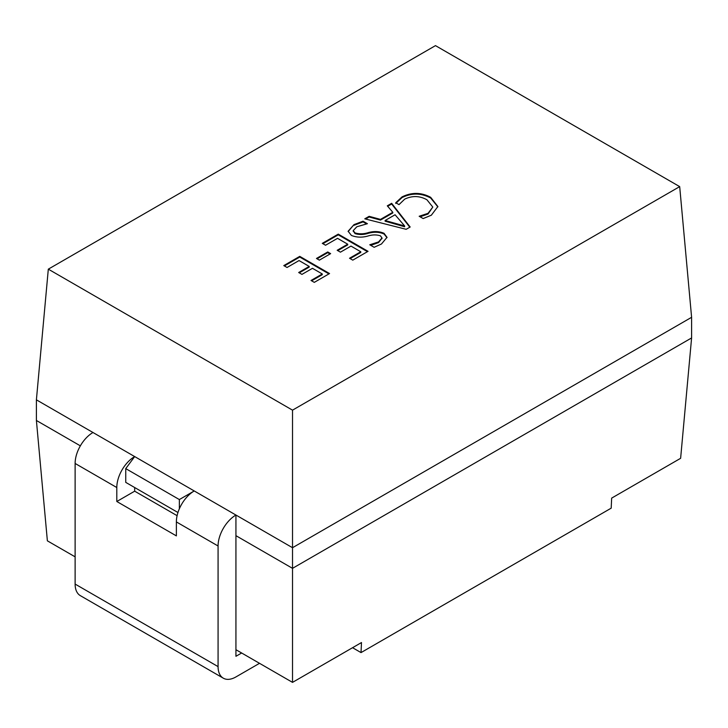 <?xml version="1.0" encoding="UTF-8"?>
<svg xmlns="http://www.w3.org/2000/svg" width="728" height="728" viewBox="0 0 728 728"><rect width="100%" height="100%" fill="white"/><g stroke="black" fill="none" stroke-linecap="round" stroke-linejoin="round"><path stroke-width="1.09" d="M179.352 508.79L179.352 499.563L125.744 468.614L125.744 482.373L177.96 512.512M179.352 499.563L194.239 490.963L134.68 456.574A25.271 14.587 120 0 0 116.808 487.533L116.808 501.501L176.376 535.89L176.376 521.921A25.271 14.587 -60 0 1 194.239 490.963L92.984 432.505A25.271 14.587 120 0 0 75.121 463.454L75.121 584.074A25.271 14.587 120 0 0 80.353 595.65L223.305 678.178A25.271 14.587 120 0 0 235.936 676.931L259.514 663.317M125.744 468.614L134.68 456.574M92.984 432.505L36.4 399.836L48.312 269.16L292.519 410.155L679.688 186.623L435.481 45.627L48.312 269.16M235.936 649.704L292.519 682.373L292.519 547.711L235.936 515.042L235.936 535.672L292.519 568.341L691.6 337.938L680.625 458.303L611.657 498.116L611.192 508.162L361.024 652.597L352.561 647.711M406.179 229.311L364.774 218.828L369.132 216.316L380.498 219.392L392.801 212.294L387.296 205.824L391.655 203.312L410.173 227.009L406.179 229.311M325.553 245.245L322.286 243.361L338.265 234.134L368.05 251.333L352.789 260.142L349.522 258.249L360.779 251.751L350.978 246.091L340.44 252.17L337.173 250.286L347.702 244.199L337.537 238.329L325.553 245.245M287.05 267.476L283.784 265.593L299.763 256.365L329.547 273.555L314.296 282.364L311.02 280.48L322.286 273.974L312.476 268.314L301.947 274.392L298.671 272.509L309.209 266.43L299.035 260.56L287.05 267.476M319.374 260.142L316.471 258.458L327.727 251.961L330.639 253.635L319.374 260.142M363.054 221.185L367.413 223.705L356.838 226.763L353.207 230.621L355.055 232.924C359.277 234.189 363.691 234.088 368.295 232.623C373.992 231.022 379.233 231.249 384.029 233.297L387.023 237.337L381.481 243.989L374.128 247.293L369.769 244.781L378.533 241.924L382 237.947L380.425 235.826C376.531 234.571 372.408 234.625 368.05 235.99C362.08 237.683 356.529 237.492 351.387 235.426L348.13 231.231L354.008 224.624L363.054 221.185L363.054 221.876L366.366 223.787M399.008 204.623L395.741 202.739L402.029 196.906C411.693 192.128 421.248 192.274 430.676 197.324L437.874 206.534L431.349 215.206L423.159 218.564L419.164 216.262L428.046 213.331L432.796 207.061L426.926 199.772C419.728 195.759 412.339 195.541 404.741 199.108L399.008 204.623M691.6 337.938L691.6 317.308L292.519 547.711L292.519 410.155M80.353 445.845L36.4 420.475L47.375 540.831L75.121 556.847M292.519 682.373L361.488 642.551L361.024 652.597M36.4 420.475L36.4 399.836M679.688 186.623L691.6 317.308M223.305 678.178A25.271 14.587 120 0 1 218.072 666.611L218.072 545.991A25.271 14.587 120 0 1 235.936 515.042L194.239 490.963M235.936 535.672L235.936 656.292L241.651 652.998M134.68 487.533L134.68 491.182L177.104 515.679M134.68 491.182L116.808 501.501M284.384 265.929L299.763 257.048L299.763 256.365M299.763 257.048L328.947 273.901M311.62 280.817L322.286 274.665L322.286 273.974M299.272 272.854L309.209 267.112L309.209 266.43M317.071 258.804L327.727 252.643L327.727 251.961M327.727 252.643L330.039 253.981M322.877 243.707L338.265 234.826L338.265 234.134M338.265 234.826L367.449 251.679M350.123 258.595L360.779 252.434L360.779 251.751M337.774 250.623L347.702 244.89L347.702 244.199M353.244 230.958L355.055 233.615L355.055 232.924M355.055 233.615C359.277 234.88 363.691 234.771 368.295 233.306C373.992 231.713 379.233 231.941 384.029 233.988L384.029 233.297M384.029 233.988L387.005 237.683M370.752 245.345L378.533 242.606L378.533 241.924M378.533 242.606L381.973 238.302M348.148 231.577L354.008 224.624M354.008 225.316L363.054 221.876M365.602 219.037L369.132 216.999L369.132 216.316M369.132 216.999L380.498 220.084L380.498 219.392M380.498 220.084L392.801 212.976L392.801 212.294M387.687 206.288L391.655 204.004L391.655 203.312M391.655 204.004L409.809 227.218M385.112 220.511L385.112 221.194L404.577 226.736L404.677 225.989L395.067 214.76L385.112 220.511L404.677 225.989M404.577 226.736L404.577 226.044M402.029 225.789L402.029 225.107M395.741 203.421L402.029 197.588L402.029 196.906M402.029 197.588C411.693 192.82 421.248 192.956 430.676 198.016L430.676 197.324M430.676 198.016L437.865 206.879M420.101 216.798L428.046 214.023L428.046 213.331M428.046 214.023L432.796 207.061M116.808 487.533L75.121 463.454M218.072 666.611L75.121 584.074M218.072 545.991L176.376 521.921M368.295 233.306L368.295 232.623M353.207 230.621L353.207 231.313M382 237.947L382 238.638"/></g></svg>
